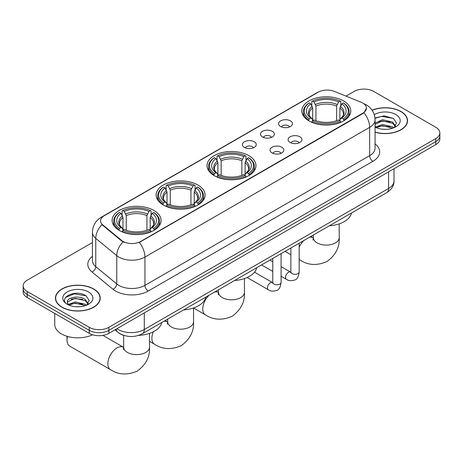 <?xml version="1.0" encoding="UTF-8"?>
<svg xmlns="http://www.w3.org/2000/svg" width="463" height="463" viewBox="0 0 463 463"><rect width="100%" height="100%" fill="white"/><g stroke="black" fill="none" stroke-linecap="round" stroke-linejoin="round"><path stroke-width="0.69" d="M248.81 155.643A24.481 14.133 0 0 0 222.13 152.576A24.481 14.133 0 0 0 207.019 165.632A24.481 14.133 0 0 0 214.19 175.627A24.481 14.133 0 0 0 240.87 178.695A24.481 14.133 0 0 0 255.981 165.632A24.481 14.133 0 0 0 248.81 155.643M197.927 185.021A24.481 14.133 0 0 0 171.246 181.953A24.481 14.133 0 0 0 156.135 195.016A24.481 14.133 0 0 0 163.306 205.005A24.481 14.133 0 0 0 189.98 208.072A24.481 14.133 0 0 0 205.097 195.016A24.481 14.133 0 0 0 197.927 185.021M153.901 210.439A24.481 14.133 0 0 0 127.221 207.372A24.481 14.133 0 0 0 112.11 220.434A24.481 14.133 0 0 0 119.28 230.424A24.481 14.133 0 0 0 145.955 233.491A24.481 14.133 0 0 0 161.066 220.434A24.481 14.133 0 0 0 153.901 210.439M343.592 100.922A24.481 14.133 0 0 0 316.912 97.855A24.481 14.133 0 0 0 301.801 110.912A24.481 14.133 0 0 0 308.971 120.907A24.481 14.133 0 0 0 335.646 123.974A24.481 14.133 0 0 0 350.763 110.912A24.481 14.133 0 0 0 343.592 100.922M280.619 126.526A6.928 3.999 180 0 1 279.247 125.398A6.928 3.999 180 0 1 281.539 120.426A6.928 3.999 180 0 1 290.417 120.872A6.928 3.999 180 0 1 291.794 125.398A6.928 3.999 180 0 1 280.619 126.526M289.578 126.943A4.155 2.402 0 0 0 288.461 125.774A4.155 2.402 0 0 0 284.363 125.166A4.155 2.402 0 0 0 281.463 126.943M262.527 136.973A6.928 3.999 180 0 1 261.155 135.844A6.928 3.999 180 0 1 263.447 130.873A6.928 3.999 180 0 1 272.325 131.318A6.928 3.999 180 0 1 273.702 135.844A6.928 3.999 180 0 1 262.527 136.973M271.48 137.389A4.155 2.402 0 0 0 270.369 136.22A4.155 2.402 0 0 0 266.271 135.613A4.155 2.402 0 0 0 263.372 137.389M244.435 147.419A6.928 3.999 180 0 1 243.058 146.291A6.928 3.999 180 0 1 245.355 141.319A6.928 3.999 180 0 1 254.233 141.765A6.928 3.999 180 0 1 255.605 146.291A6.928 3.999 180 0 1 244.435 147.419M253.388 147.836A4.155 2.402 0 0 0 252.271 146.667A4.155 2.402 0 0 0 248.18 146.059A4.155 2.402 0 0 0 245.28 147.836M290.127 142.459A6.928 3.999 180 0 1 288.75 141.331A6.928 3.999 180 0 1 291.048 136.359A6.928 3.999 180 0 1 299.926 136.805A6.928 3.999 180 0 1 301.297 141.331A6.928 3.999 180 0 1 290.127 142.459M299.081 142.876A4.155 2.402 0 0 0 297.964 141.707A4.155 2.402 0 0 0 293.866 141.099A4.155 2.402 0 0 0 290.972 142.876M272.03 152.906A6.928 3.999 180 0 1 270.658 151.777A6.928 3.999 180 0 1 272.95 146.806A6.928 3.999 180 0 1 281.828 147.251A6.928 3.999 180 0 1 283.206 151.777A6.928 3.999 180 0 1 272.03 152.906M280.983 153.322A4.155 2.402 0 0 0 279.872 152.153A4.155 2.402 0 0 0 275.774 151.546A4.155 2.402 0 0 0 272.875 153.322M361.128 102.225A12.472 7.2 180 0 1 362.795 103.029A12.472 7.2 180 0 1 366.447 108.122A12.472 7.2 180 0 1 362.795 113.215L140.706 241.437A12.472 7.2 180 0 1 121.671 240.476L102.838 224.949A12.472 7.2 180 0 1 100.581 220.822A12.472 7.2 180 0 1 104.239 215.729L318.266 92.16A12.472 7.2 180 0 1 334.234 91.356L361.128 102.225M124.46 335.577A13.855 7.998 180 0 1 118.864 332.955M375.065 132.21A22.403 12.935 0 0 0 407.567 120.664A22.403 12.935 0 0 0 401.01 111.519A22.403 12.935 0 0 0 372.067 110.171M93.671 288.958A22.403 12.935 0 0 0 69.259 286.151A22.403 12.935 0 0 0 55.433 298.103A22.403 12.935 0 0 0 61.99 307.247A22.403 12.935 0 0 0 86.407 310.048A22.403 12.935 0 0 0 100.234 298.103A22.403 12.935 0 0 0 93.671 288.958M55.664 299.266A22.403 12.935 0 0 0 55.583 299.607M366.447 108.122L364.005 112.706L362.795 113.585L139.299 242.438A16.164 9.335 60 0 1 144.948 257.087A18.474 10.666 180 0 1 118.823 257.087A18.474 10.666 180 0 1 116.751 255.663L95.766 238.364A18.474 10.666 180 0 1 92.426 232.247L92.426 260.53A18.474 10.666 0 0 0 95.766 266.647L116.751 283.946A18.474 10.666 0 0 0 118.823 285.376A18.474 10.666 0 0 0 144.948 285.376L369.653 155.643A18.474 10.666 0 0 0 375.065 148.096L375.065 119.813A18.474 10.666 180 0 1 369.653 127.354A16.164 9.335 -120 0 0 364.005 112.706M92.426 242.537L27.207 280.19A13.855 7.998 0 0 0 23.15 285.845L23.15 291.881A13.855 7.998 0 0 0 27.207 297.535L89.261 333.366L89.261 330.345A13.855 7.998 0 0 0 108.857 330.345L435.793 141.591A13.855 7.998 0 0 0 439.85 135.937A13.855 7.998 0 0 1 435.793 141.591L108.857 330.345A13.855 7.998 0 0 1 89.261 330.345L27.207 294.52L89.261 330.345L89.261 327.329A13.855 7.998 0 0 0 108.857 327.329L435.793 138.576A13.855 7.998 0 0 0 439.85 132.922A13.855 7.998 0 0 0 435.793 127.261L373.739 91.437A13.855 7.998 0 0 0 354.143 91.437L346.029 96.119M23.15 288.86A13.855 7.998 0 0 0 27.207 294.52A13.855 7.998 0 0 1 23.15 288.86M124.472 242.438L121.671 241.02L101.999 224.648A16.164 10.811 129.5 0 0 95.766 238.364L95.766 266.647A4.618 3.091 -50.5 0 1 91.987 271.949A23.092 13.334 180 0 1 92.426 256.299M23.15 285.845A13.855 7.998 0 0 0 27.207 291.499L89.261 327.329M100.083 299.607A22.403 12.935 0 0 0 100.002 299.266M407.417 122.174A22.403 12.935 0 0 0 407.336 121.827M89.261 333.366A13.855 7.998 0 0 0 108.857 333.366L435.793 144.612A13.855 7.998 0 0 0 439.85 138.952L439.85 132.922M375.065 132.059A22.172 12.802 0 0 0 407.336 120.664A22.172 12.802 0 0 0 400.842 111.612A22.172 12.802 0 0 0 372.154 110.304M382.664 129.235L386.148 129.339M375.742 127.024L382.467 124.46L392.549 126.821L393.77 127.8M376.361 127.672L382.467 125.658L392.769 128.17M375.065 125.953A10.441 6.025 0 0 0 376.454 127.753M375.065 123.175L382.467 119.674L392.549 122.029L395.547 126.173M375.065 124.368L382.467 120.872L392.549 123.227L395.309 126.486M375.065 127.111A15.059 8.693 0 0 0 395.813 126.81A15.059 8.693 0 0 0 395.813 114.517A15.059 8.693 0 0 0 374.266 114.668M394.129 127.649L396.484 123.019L393.504 118.522L384.116 115.831L374.972 118.042M375.846 127.493L375.065 126.659M375.001 118.325L381.645 116.404L393.295 118.389M378.323 121.798L381.645 121.196L389.962 121.908M378.323 126.584L381.645 125.982L389.962 126.7M62.158 307.154A22.172 12.802 0 0 0 86.315 309.926A22.172 12.802 0 0 0 100.002 298.103A22.172 12.802 0 0 0 93.509 289.051A22.172 12.802 0 0 0 69.346 286.279A22.172 12.802 0 0 0 55.664 298.103A22.172 12.802 0 0 0 62.158 307.154M54.738 313.428L54.738 324.499A23.092 13.334 0 0 0 61.504 333.927A23.092 13.334 0 0 0 92.559 334.772M75.33 306.674L78.808 306.778M68.408 304.463L75.133 301.899L85.215 304.26L86.431 305.239M69.028 305.111L75.133 303.097L85.429 305.609M68.512 304.932L67.436 302.403A10.441 6.025 0 0 0 69.12 305.192M88.213 303.612L85.215 299.468C78.947 294.792 66.059 297.68 67.436 302.403L67.395 301.94M67.459 302.547L67.748 301.772L75.133 298.311L85.215 300.666L87.976 303.925M86.789 305.088L89.151 300.458L86.164 295.961C75.602 288.368 56.827 298.375 67.667 304.509L68.206 304.839M88.479 291.956A15.059 8.693 0 0 0 67.187 291.956A15.059 8.693 0 0 0 67.187 304.249A15.059 8.693 0 0 0 88.479 304.249A15.059 8.693 0 0 0 88.479 291.956M65.468 297.472L74.311 293.843L85.962 295.822M70.989 299.237L74.311 298.635L82.628 299.347M70.989 304.023L74.311 303.421L82.628 304.133M308.532 120.646L309.186 118.898A21.987 12.692 0 0 1 309.186 102.931L310.696 103.805A19.863 11.465 0 0 0 310.696 118.024L312.189 118.875L312.675 120.658M312.675 119.929L312.675 107.989L310.696 103.805M311.796 105.697L311.796 101.42L312.456 101.044A21.987 12.692 0 0 1 340.108 101.044L338.598 101.918A19.863 11.465 0 0 0 313.966 101.918L315.94 106.102L315.94 120.704M336.624 120.704L336.624 106.102L338.598 101.918M329.332 225.794A25.401 14.666 0 0 0 351.498 212.992M311.796 121.914A22.907 13.224 0 0 0 340.762 121.914L340.108 120.785A21.987 12.692 0 0 1 312.456 120.785L311.796 122.307M340.762 122.307L340.762 121.914M309.186 102.931L308.532 103.307A22.907 13.224 0 0 0 303.369 111.67A22.907 13.224 0 0 0 308.532 120.033M340.108 101.044L340.762 101.42L340.762 105.697M312.456 120.785L313.966 119.911A19.863 11.465 0 0 0 338.598 119.911L340.108 120.785M310.696 118.024L309.186 118.898M313.966 101.918L312.456 101.044M312.189 106.374A17.768 10.255 0 0 0 312.189 118.875L312.276 118.927C309.753 116.485 308.723 114.83 309.191 113.956A17.09 9.868 0 0 1 312.675 107.989M344.032 120.033A22.907 13.224 0 0 0 349.189 111.67A22.907 13.224 0 0 0 344.032 103.307L343.372 102.931A21.987 12.692 0 0 1 343.372 118.898L344.032 120.646M343.372 118.898L341.862 118.024A19.863 11.465 0 0 0 341.862 103.805L343.372 102.931M341.862 103.805L339.888 107.989L339.888 119.929L340.369 118.875L341.862 118.024M339.888 107.989A17.09 9.868 0 0 1 343.372 113.956C343.835 114.836 342.805 116.491 340.288 118.927L340.369 118.875A17.768 10.255 0 0 0 340.369 106.374M339.888 120.658L339.888 119.929M213.75 175.367L214.404 173.619A21.987 12.692 0 0 1 214.404 157.651L215.92 158.525A19.863 11.465 0 0 0 215.92 172.745L217.413 173.596L217.894 175.379M217.894 174.649L217.894 162.71L215.92 158.525M217.014 160.418L217.014 156.141L217.674 155.765A21.987 12.692 0 0 1 245.326 155.765L243.816 156.639A19.863 11.465 0 0 0 219.184 156.639L221.158 160.823L221.158 175.425M241.842 175.425L241.842 160.823L243.816 156.639M234.556 280.514A25.401 14.666 0 0 0 256.722 267.712M217.014 176.635A22.907 13.224 0 0 0 245.986 176.635L245.326 175.506A21.987 12.692 0 0 1 217.674 175.506L217.014 177.028M245.986 177.028L245.986 176.635M214.404 157.651L213.75 158.028A22.907 13.224 0 0 0 208.593 166.391A22.907 13.224 0 0 0 213.75 174.754M245.326 155.765L245.986 156.141L245.986 160.418M217.674 175.506L219.184 174.632A19.863 11.465 0 0 0 243.816 174.632L245.326 175.506M215.92 172.745L214.404 173.619M219.184 156.639L217.674 155.765M217.413 161.095A17.768 10.255 0 0 0 217.413 173.596L217.494 173.648C214.971 171.206 213.941 169.551 214.41 168.677A17.09 9.868 0 0 1 217.894 162.71M249.25 174.754A22.907 13.224 0 0 0 254.407 166.391A22.907 13.224 0 0 0 249.25 158.028L248.596 157.651A21.987 12.692 0 0 1 248.596 173.619L249.25 175.367M248.596 173.619L247.08 172.745A19.863 11.465 0 0 0 247.08 158.525L248.596 157.651M247.08 158.525L245.106 162.71L245.106 174.649L245.587 173.596L247.08 172.745M245.106 162.71A17.09 9.868 0 0 1 248.59 168.677C249.053 169.556 248.029 171.212 245.506 173.648L245.587 173.596A17.768 10.255 0 0 0 245.587 161.095M245.106 175.379L245.106 174.649M162.866 204.744L163.52 202.997A21.987 12.692 0 0 1 163.52 187.029L165.031 187.903A19.863 11.465 0 0 0 165.031 202.123L166.524 202.973L167.01 204.756M167.01 204.027L167.01 192.087L165.031 187.903M166.13 189.795L166.13 185.518L166.79 185.142A21.987 12.692 0 0 1 194.443 185.142L192.932 186.016A19.863 11.465 0 0 0 168.3 186.016L170.274 190.2L170.274 204.802M190.953 204.802L190.953 190.2L192.932 186.016M183.666 309.892A25.401 14.666 0 0 0 205.832 297.096M166.13 206.018A22.907 13.224 0 0 0 195.097 206.018L194.443 204.883A21.987 12.692 0 0 1 166.79 204.883L166.13 206.405M195.097 206.405L195.097 206.018M163.52 187.029L162.866 187.405A22.907 13.224 0 0 0 157.704 195.768A22.907 13.224 0 0 0 162.866 204.131M194.443 185.142L195.097 185.518L195.097 189.795M166.79 204.883L168.3 204.009A19.863 11.465 0 0 0 192.932 204.009L194.443 204.883M165.031 202.123L163.52 202.997M168.3 186.016L166.79 185.142M166.524 190.472A17.768 10.255 0 0 0 166.524 202.973L166.611 203.025C164.087 200.589 163.057 198.928 163.526 198.06A17.09 9.868 0 0 1 167.01 192.087M198.367 204.131A22.907 13.224 0 0 0 203.523 195.768A22.907 13.224 0 0 0 198.367 187.405L197.707 187.029A21.987 12.692 0 0 1 197.707 202.997L198.367 204.744M197.707 202.997L196.196 202.123A19.863 11.465 0 0 0 196.196 187.903L197.707 187.029M196.196 187.903L194.223 192.087L194.223 204.027L194.703 202.973L196.196 202.123M194.223 192.087A17.09 9.868 0 0 1 197.707 198.06C198.17 198.934 197.14 200.589 194.622 203.025L194.703 202.973A17.768 10.255 0 0 0 194.703 190.472M194.223 204.756L194.223 204.027M67.523 336.433A12.935 7.466 120 0 0 67.019 340.172L67.019 336.398A8.317 4.798 -60 0 1 67.025 336.283M67.019 340.172A12.935 7.466 120 0 0 69.699 346.092L110.524 369.665A12.935 7.466 -60 0 1 108.545 359.3A12.935 7.466 -60 0 1 116.994 347.904A12.935 7.466 -60 0 1 123.459 347.262L123.656 347.372M118.841 230.163L119.495 228.415A21.987 12.692 0 0 1 119.495 212.448L121.005 213.321A19.863 11.465 0 0 0 121.005 227.541L122.498 228.392L122.984 230.175M122.984 229.445L122.984 217.506L121.005 213.321M122.105 215.214L122.105 210.937L122.759 210.561A21.987 12.692 0 0 1 150.417 210.561L148.907 211.435A19.863 11.465 0 0 0 124.275 211.435L126.249 215.619L126.249 230.221M146.927 230.221L146.927 215.619L148.907 211.435M138.692 335.368A25.401 14.666 0 0 0 161.807 322.514M122.105 231.436A22.907 13.224 0 0 0 151.071 231.436L150.417 230.302A21.987 12.692 0 0 1 122.759 230.302L122.105 231.824M151.071 231.824L151.071 231.436M119.495 212.448L118.841 212.824A22.907 13.224 0 0 0 113.678 221.187A22.907 13.224 0 0 0 118.841 229.55M150.417 210.561L151.071 210.937L151.071 215.214M122.759 230.302L124.275 229.428A19.863 11.465 0 0 0 148.907 229.428L150.417 230.302M121.005 227.541L119.495 228.415M124.275 211.435L122.759 210.561M122.498 215.891A17.768 10.255 0 0 0 122.498 228.392L122.585 228.444C120.062 226.008 119.032 224.347 119.5 223.473A17.09 9.868 0 0 1 122.984 217.506M154.341 229.55A22.907 13.224 0 0 0 159.498 221.187A22.907 13.224 0 0 0 154.341 212.824L153.681 212.448A21.987 12.692 0 0 1 153.681 228.415L154.341 230.163M153.681 228.415L152.171 227.541A19.863 11.465 0 0 0 152.171 213.321L153.681 212.448M152.171 213.321L150.197 217.506L150.197 229.445L150.678 228.392L152.171 227.541M150.197 217.506A17.09 9.868 0 0 1 153.681 223.473C154.144 224.352 153.114 226.008 150.597 228.444L150.678 228.392A17.768 10.255 0 0 0 150.678 215.891M150.197 230.175L150.197 229.445M102.838 224.949L102.838 225.498M121.671 240.476L121.671 241.02M140.706 241.437L140.706 241.808M362.795 113.215L362.795 113.585M148.218 291.03A4.618 2.668 60 0 1 144.948 285.376L144.948 257.087L369.653 127.354L369.653 155.643A4.618 2.668 60 0 0 372.918 161.298L148.218 291.03A23.092 13.334 180 0 1 115.553 291.03A23.092 13.334 180 0 1 112.966 289.248L91.987 271.949M375.065 119.813C374.752 113.169 371.835 108.192 366.308 104.869L363.976 103.735A16.164 7.57 112 0 0 363.756 103.654M102.861 216.672A16.164 9.335 -120 0 0 101.189 217.303C95.662 220.619 92.739 225.603 92.426 232.247M101.189 217.303L316.906 92.756A16.164 9.335 60 0 1 318.133 92.235M123.048 241.877A16.164 10.811 129.5 0 0 116.751 255.663L116.751 283.946A4.618 3.091 -50.5 0 1 112.966 289.248M375.065 143.871A23.092 13.334 180 0 1 372.918 161.298M108.857 327.329L108.857 333.366M435.793 138.576L435.793 144.612M27.207 291.499L27.207 297.535M116.925 328.707A18.474 10.666 0 0 0 118.169 329.5A18.474 10.666 0 0 0 144.294 329.5L388.596 188.453A18.474 10.666 0 0 0 394.007 180.911C394.146 185.495 391.704 189.419 386.686 192.683L142.384 333.725A9.237 5.336 60 0 0 144.294 329.5L144.294 312.901M388.596 171.86L388.596 188.453A9.237 5.336 60 0 1 386.686 192.683M116.178 329.135A9.237 6.181 129.5 0 0 117.787 332.145L114.98 329.83M339.211 223.855L339.211 237.629A12.935 7.466 180 0 1 335.426 242.913A12.935 7.466 180 0 1 317.138 242.913A12.935 7.466 180 0 1 313.347 237.629L313 240.112M309.417 237.287A12.935 7.466 -60 0 1 313.15 237.745L313.347 237.855M339.211 237.629C339.773 247.126 335.704 255.09 327.005 261.52C317.097 265.831 308.167 265.374 300.221 260.142A12.935 7.466 -60 0 1 299.179 259.315M299.179 247.236A12.935 7.466 -60 0 1 303.948 240.447M336.624 106.102A17.09 9.868 0 0 0 315.94 106.102M337.105 104.488A17.768 10.255 0 0 0 315.459 104.488M244.435 278.576L244.435 292.35A12.935 7.466 180 0 1 240.644 297.634A12.935 7.466 180 0 1 222.356 297.634A12.935 7.466 180 0 1 218.565 292.35L218.218 294.833M214.641 292.008A12.935 7.466 -60 0 1 218.368 292.466L218.565 292.575M244.435 292.35C244.991 301.847 240.922 309.811 232.229 316.241C222.315 320.552 213.385 320.095 205.439 314.863A12.935 7.466 -60 0 1 209.166 295.168M241.842 160.823A17.09 9.868 0 0 0 221.158 160.823M242.323 159.208A17.768 10.255 0 0 0 220.677 159.208M193.546 307.953L193.546 321.727A12.935 7.466 180 0 1 189.761 327.011A12.935 7.466 180 0 1 171.472 327.011A12.935 7.466 180 0 1 167.681 321.727L167.334 324.21M163.752 321.386A12.935 7.466 -60 0 1 167.484 321.843L167.681 321.953M193.546 321.727C194.107 331.224 190.038 339.188 181.34 345.618C171.432 349.935 162.501 349.478 154.549 344.246A12.935 7.466 -60 0 1 153.322 331.786M190.953 190.2A17.09 9.868 0 0 0 170.274 190.2M191.439 188.591A17.768 10.255 0 0 0 169.794 188.591M149.52 333.372L149.52 347.146A12.935 7.466 180 0 1 145.735 352.43A12.935 7.466 180 0 1 127.441 352.43A12.935 7.466 180 0 1 123.656 347.146L123.308 349.629M146.927 215.619A17.09 9.868 0 0 0 126.249 215.619M147.413 214.01A17.768 10.255 0 0 0 125.768 214.01M299.179 243.202L299.179 271.931A4.155 2.402 180 0 1 297.773 273.731A4.155 2.402 180 0 1 292.084 273.627A4.155 2.402 180 0 1 290.868 271.931L290.735 272.829L291.105 272.522M299.179 271.931C298.612 276.758 297.119 279.455 294.7 280.017C291.262 281.082 288.501 280.844 286.412 279.299A4.155 2.402 -60 0 1 285.775 275.971A4.155 2.402 -60 0 1 288.495 272.308A4.155 2.402 -60 0 1 288.675 272.209A4.155 2.402 -60 0 1 290.573 272.099L290.857 272.25M281.087 253.649L281.087 282.378A4.155 2.402 180 0 1 279.681 284.178A4.155 2.402 180 0 1 273.992 284.074A4.155 2.402 180 0 1 272.776 282.378L272.638 283.275L273.014 282.968M281.087 282.378C280.52 287.205 279.021 289.902 276.602 290.463C273.17 291.528 270.409 291.291 268.32 289.745A4.155 2.402 -60 0 1 267.683 286.418A4.155 2.402 -60 0 1 270.398 282.754A4.155 2.402 -60 0 1 270.583 282.656A4.155 2.402 -60 0 1 272.476 282.546L272.759 282.696M316.906 92.756L319.869 91.379M142.384 333.725C134.947 337.463 127.516 337.463 120.079 333.725L117.787 332.145M394.007 180.911L394.007 168.735M407.336 122.516L407.336 120.664M100.002 299.955L100.002 298.103M55.664 299.955L55.664 298.103M300.221 260.142L299.179 259.546M290.868 254.748L285.023 251.374M303.369 115.895L303.369 111.67M349.189 115.895L349.189 111.67M313.15 237.745L310.893 236.443M313.347 235.019L313.347 237.629M205.439 314.863L193.546 307.999M208.593 170.615L208.593 166.391M254.407 170.615L254.407 166.391M218.368 292.466L216.111 291.163M218.565 289.74L218.565 292.35M154.549 344.246L149.52 341.341M157.704 199.993L157.704 195.768M203.523 199.993L203.523 195.768M167.484 321.843L165.227 320.541M167.681 319.123L167.681 321.727M149.52 347.146C150.081 356.643 146.013 364.607 137.314 371.037C127.406 375.354 118.476 374.897 110.524 369.665M113.678 225.412L113.678 221.187M159.498 225.412L159.498 221.187M123.459 347.262L102.902 335.391M123.656 335.351L123.656 347.146M286.412 279.299L281.087 276.226M272.776 271.428L261.531 264.934M290.868 248L290.868 271.931M290.573 272.099L281.087 266.624M272.776 261.826L269.848 260.137M268.32 289.745L247.132 277.516M272.776 258.447L272.776 282.378M272.476 282.546L254.505 272.175"/></g></svg>
